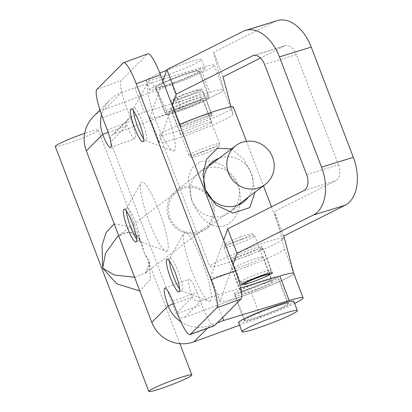 <?xml version="1.0" encoding="UTF-8"?>
<svg xmlns="http://www.w3.org/2000/svg" width="412" height="412" viewBox="0 0 412 412"><rect width="100%" height="100%" fill="white"/><g stroke="black" fill="none" stroke-linecap="round" stroke-linejoin="round"><path stroke-width="0.31" stroke-dasharray="2.06 1.54" d="M167.349 250.944A36.73 6.546 70 0 1 165.799 251.191A36.73 6.546 70 0 1 148.14 218.988A36.73 6.546 70 0 1 140.909 182.98A36.73 6.546 70 0 1 141.228 182.547A36.73 6.546 70 0 1 159.367 211.634A36.73 6.546 70 0 1 167.349 250.944M126.407 211.109A17.428 3.105 70 0 1 126.675 208.482A17.428 3.105 70 0 1 126.829 208.276A17.428 3.105 70 0 1 127.05 208.132A17.428 3.105 70 0 1 135.692 222.758A17.428 3.105 70 0 1 139.22 240.732A17.428 3.105 70 0 1 138.998 240.876A17.428 3.105 70 0 1 138.489 240.85A17.428 3.105 70 0 1 136.588 239.017M210.352 300.92A36.73 6.546 70 0 1 208.802 301.167A36.73 6.546 70 0 1 191.142 268.964A36.73 6.546 70 0 1 183.912 232.955A36.73 6.546 70 0 1 184.231 232.523A36.73 6.546 70 0 1 202.369 261.61A36.73 6.546 70 0 1 210.352 300.92M169.409 261.084A17.428 3.105 70 0 1 169.677 258.458A17.428 3.105 70 0 1 169.832 258.252A17.428 3.105 70 0 1 170.053 258.108A17.428 3.105 70 0 1 178.69 272.734A17.428 3.105 70 0 1 182.222 290.707A17.428 3.105 70 0 1 182.001 290.851A17.428 3.105 70 0 1 181.486 290.826A17.428 3.105 70 0 1 179.591 288.992M174.369 150.653A36.73 6.546 70 0 1 172.819 150.9A36.73 6.546 70 0 1 155.159 118.697A36.73 6.546 70 0 1 147.929 82.688A36.73 6.546 70 0 1 148.248 82.251A36.73 6.546 70 0 1 166.386 111.343A36.73 6.546 70 0 1 174.369 150.653M133.426 110.818A17.428 3.105 70 0 1 133.694 108.191A17.428 3.105 70 0 1 133.849 107.985A17.428 3.105 70 0 1 134.07 107.841A17.428 3.105 70 0 1 142.712 122.467A17.428 3.105 70 0 1 146.239 140.44A17.428 3.105 70 0 1 146.018 140.585A17.428 3.105 70 0 1 145.503 140.559A17.428 3.105 70 0 1 143.608 138.72M234.974 295.45A23.675 1.942 159.1 0 0 234.742 295.914A23.675 1.942 159.1 0 0 255.564 290.027A23.675 1.942 159.1 0 0 278.749 279.48A23.675 1.942 159.1 0 0 278.981 279.017A23.675 1.942 159.1 0 0 258.159 284.903A23.675 1.942 159.1 0 0 234.974 295.45M244.331 319.944A23.675 1.942 159.1 0 0 244.095 320.407A23.675 1.942 159.1 0 0 264.921 314.521A23.675 1.942 159.1 0 0 288.101 303.974A23.675 1.942 159.1 0 0 288.333 303.515A23.675 1.942 159.1 0 0 267.512 309.397A23.675 1.942 159.1 0 0 244.331 319.944M183.438 107.053A23.675 1.942 -20.9 0 1 164.594 112.208A23.675 1.942 -20.9 0 1 189.989 100.466A23.675 1.942 -20.9 0 1 208.833 95.316A23.675 1.942 -20.9 0 1 183.438 107.053M174.085 82.56A23.675 1.942 -20.9 0 1 155.242 87.715A23.675 1.942 -20.9 0 1 180.631 75.973A23.675 1.942 -20.9 0 1 199.48 70.823A23.675 1.942 -20.9 0 1 174.085 82.56M214.364 325.712A26.306 4.686 70 0 1 201.705 304.659L197.029 292.412A16.444 2.93 -110 0 0 189.118 279.254A16.444 2.93 -110 0 0 188.912 279.387A16.444 2.93 -110 0 0 192.481 296.985A6.577 6.448 44.8 0 0 200.902 300.889L184.53 317.358A6.577 6.448 -135.2 0 1 176.115 313.45L110.643 141.996A6.577 6.448 -135.2 0 1 114.382 133.653L130.753 117.183A6.577 6.448 44.8 0 0 127.009 125.526A16.444 2.93 -110 0 0 134.92 138.684A16.444 2.93 -110 0 0 131.557 120.953L126.881 108.706A26.306 4.686 70 0 1 121.164 80.551L147.537 54.024A26.306 4.686 70 0 1 147.872 53.802M93.4 116.591A32.883 32.244 -135.2 0 1 105.029 109.159L121.396 92.69A32.883 32.244 44.8 0 0 109.767 100.126A32.883 32.244 44.8 0 0 101.507 114.732M163.554 79.047L200.325 67.856A39.459 3.234 -20.9 0 1 214.225 65.189A39.459 3.234 -20.9 0 1 171.902 84.759L105.029 109.159M121.396 92.69L134.868 87.777L162.277 79.434M130.753 117.183L144.221 112.27L209.677 92.355A39.459 3.234 -20.9 0 1 223.577 89.682A39.459 3.234 -20.9 0 1 181.254 109.252L114.382 133.653M134.868 87.777L144.221 112.27M180.822 321.726A32.883 32.244 44.8 0 0 210.254 325.382L207.406 328.251M217.397 322.776L210.254 325.382M239.583 325.176L260.76 317.446A39.459 3.234 159.1 0 0 294.626 303.397M240.644 287.978L214.369 295.976L200.902 300.889M184.53 317.358L251.408 292.953A39.459 3.234 159.1 0 0 293.725 273.388M222.604 317.539L214.369 295.976M185.972 96.856A16.774 1.375 -20.9 0 1 170.908 101.141A16.774 1.375 -20.9 0 1 187.177 93.462A16.774 1.375 -20.9 0 1 202.246 89.172A16.774 1.375 -20.9 0 1 185.972 96.856M195.324 121.349A16.774 1.375 -20.9 0 1 180.26 125.634A16.774 1.375 -20.9 0 1 196.534 117.956A16.774 1.375 -20.9 0 1 211.598 113.671A16.774 1.375 -20.9 0 1 195.324 121.349M186.111 105.457A16.774 1.375 -20.9 0 1 171.047 109.746A16.774 1.375 -20.9 0 1 187.316 102.063A16.774 1.375 -20.9 0 1 202.38 97.778A16.774 1.375 -20.9 0 1 186.111 105.457M195.463 129.955A16.774 1.375 -20.9 0 1 180.399 134.24A16.774 1.375 -20.9 0 1 196.668 126.556A16.774 1.375 -20.9 0 1 211.732 122.271A16.774 1.375 -20.9 0 1 195.463 129.955M246.767 256.063A16.774 1.375 -20.9 0 1 231.704 260.348A16.774 1.375 -20.9 0 1 247.978 252.669A16.774 1.375 -20.9 0 1 263.041 248.385A16.774 1.375 -20.9 0 1 246.767 256.063M263.093 277.791A16.774 1.375 -20.9 0 1 256.12 280.562A16.774 1.375 -20.9 0 1 251.268 282.308M246.906 264.669A16.774 1.375 -20.9 0 1 231.843 268.954A16.774 1.375 -20.9 0 1 248.112 261.275A16.774 1.375 -20.9 0 1 263.175 256.99A16.774 1.375 -20.9 0 1 246.906 264.669M256.259 289.162A16.774 1.375 -20.9 0 1 241.195 293.447A16.774 1.375 -20.9 0 1 257.464 285.768A16.774 1.375 -20.9 0 1 272.528 281.484A16.774 1.375 -20.9 0 1 256.259 289.162M306.646 174.595L338.468 164.805L296.382 54.58L264.556 64.375M283.832 236.045L274.48 211.552L284.383 248.92A39.459 3.234 -20.9 0 1 248.503 266.054A39.459 3.234 -20.9 0 1 210.645 277.049A39.459 3.234 -20.9 0 1 210.656 276.802L223.665 240.191M284.383 248.92L293.735 273.413A39.459 3.234 -20.9 0 1 257.855 290.548A39.459 3.234 -20.9 0 1 219.998 301.543A39.459 3.234 -20.9 0 1 220.008 301.296L233.017 264.684M338.468 164.805A13.153 8.25 72.9 0 1 335.713 180.786L274.48 211.552M254.106 55.352L284.27 46.067A13.153 8.25 72.9 0 1 285.078 45.742A13.153 8.25 72.9 0 1 296.382 54.58M223.036 76.838L213.684 52.345L274.917 21.573A39.459 24.751 72.9 0 1 277.338 20.6M284.27 46.067L260.513 58.004M213.684 52.345L223.587 89.713A39.459 3.234 -20.9 0 1 187.707 106.842A39.459 3.234 -20.9 0 1 149.85 117.837A39.459 3.234 -20.9 0 1 149.855 117.595L162.869 80.979M230.998 106.888L232.94 114.206A39.459 3.234 -20.9 0 1 197.06 131.335A39.459 3.234 -20.9 0 1 159.202 142.331A39.459 3.234 -20.9 0 1 159.212 142.088L172.221 105.477M240.433 237.034A14.796 1.21 -20.9 0 1 252.175 233.764A14.796 1.21 -20.9 0 1 236.344 241.149A14.796 1.21 -20.9 0 1 224.561 244.311A14.796 1.21 -20.9 0 1 240.433 237.034M241.674 239.454A16.444 1.349 -20.9 0 1 254.724 235.824A16.444 1.349 -20.9 0 1 254.76 235.875A16.444 1.349 -20.9 0 1 237.127 244.028A16.444 1.349 -20.9 0 1 224.04 247.607A16.444 1.349 -20.9 0 1 224.035 247.54A16.444 1.349 -20.9 0 1 241.674 239.454M258.2 282.73A16.444 1.349 -20.9 0 1 271.287 279.151A16.444 1.349 -20.9 0 1 253.653 287.303A16.444 1.349 -20.9 0 1 240.567 290.882A16.444 1.349 -20.9 0 1 258.2 282.73M259.112 281.813A23.021 1.885 -20.9 0 1 277.431 276.802A23.021 1.885 -20.9 0 1 252.741 288.22A23.021 1.885 -20.9 0 1 234.423 293.226A23.021 1.885 -20.9 0 1 259.112 281.813M269.397 308.758A23.021 1.885 -20.9 0 1 287.72 303.747A23.021 1.885 -20.9 0 1 263.031 315.159A23.021 1.885 -20.9 0 1 244.713 320.17A23.021 1.885 -20.9 0 1 269.397 308.758M293.864 301.404A29.597 2.426 -20.9 0 1 262.125 316.076A29.597 2.426 -20.9 0 1 238.569 322.519M203.137 154.196A14.796 1.21 159.1 0 0 219.014 146.919A14.796 1.21 159.1 0 0 207.231 150.076A14.796 1.21 159.1 0 0 191.395 157.461A14.796 1.21 159.1 0 0 203.137 154.196M201.901 151.77A16.444 1.349 159.1 0 0 219.539 143.685A16.444 1.349 159.1 0 0 219.534 143.618A16.444 1.349 159.1 0 0 206.448 147.197A16.444 1.349 159.1 0 0 188.814 155.35A16.444 1.349 159.1 0 0 188.851 155.401A16.444 1.349 159.1 0 0 201.901 151.77M185.374 108.5A16.444 1.349 159.1 0 0 203.008 100.343A16.444 1.349 159.1 0 0 189.922 103.922A16.444 1.349 159.1 0 0 172.288 112.074A16.444 1.349 159.1 0 0 185.374 108.5M184.463 109.412A23.021 1.885 159.1 0 0 209.152 97.999A23.021 1.885 159.1 0 0 190.828 103.01A23.021 1.885 159.1 0 0 166.144 114.423A23.021 1.885 159.1 0 0 184.463 109.412M174.178 82.467A23.021 1.885 159.1 0 0 198.862 71.055A23.021 1.885 159.1 0 0 180.544 76.066A23.021 1.885 159.1 0 0 155.854 87.478A23.021 1.885 159.1 0 0 174.178 82.467M173.267 83.384A29.597 2.426 159.1 0 0 205.006 68.711A29.597 2.426 159.1 0 0 181.45 75.149A29.597 2.426 159.1 0 0 149.71 89.826A29.597 2.426 159.1 0 0 173.267 83.384M159.861 73.145A29.597 2.426 159.1 0 0 146.203 80.639A29.597 2.426 159.1 0 0 169.759 74.201A29.597 2.426 159.1 0 0 201.499 59.524A29.597 2.426 159.1 0 0 177.943 65.966A29.597 2.426 159.1 0 0 166.664 70.303M231.58 148.866L243.461 159.001L251.423 173.519A25.323 24.277 53 0 0 219.462 158.1A25.323 24.277 53 0 0 219.184 158.203M191.76 200.196A25.323 24.277 -127 0 1 199.48 171.809A25.323 24.277 -127 0 1 205.717 168.462A25.323 24.277 -127 0 1 237.673 183.876L223.113 165.629L212.206 160.938L200.361 161.473L191.822 168.184L188.387 177.969L191.76 200.196C197.327 214.492 208.966 230.215 224.9 225.745C240.217 219.117 243.281 198.177 237.673 183.876A25.323 24.277 -127 0 1 229.953 212.257A25.323 24.277 -127 0 1 223.721 215.61A25.323 24.277 -127 0 1 191.76 200.196M174.415 98.782A13.153 1.076 159.1 0 0 174.065 99.138A13.153 1.076 159.1 0 0 184.525 96.372A13.153 1.076 159.1 0 0 198.27 90.305A13.153 1.076 159.1 0 0 198.558 89.785A13.153 1.076 159.1 0 0 187.151 93.086A13.153 1.076 159.1 0 0 174.415 98.782M172.602 102.907A16.444 1.349 159.1 0 0 172.165 103.35A16.444 1.349 159.1 0 0 172.149 103.474A16.444 1.349 159.1 0 0 185.869 99.663A16.444 1.349 159.1 0 0 202.421 92.309A16.444 1.349 159.1 0 0 202.874 91.742A16.444 1.349 159.1 0 0 202.781 91.66A16.444 1.349 159.1 0 0 188.526 95.785A16.444 1.349 159.1 0 0 172.602 102.907M240.768 281.406A16.444 1.349 159.1 0 0 240.314 281.973A16.444 1.349 159.1 0 0 240.402 282.055A16.444 1.349 159.1 0 0 254.662 277.93A16.444 1.349 159.1 0 0 270.581 270.808A16.444 1.349 159.1 0 0 271.019 270.365A16.444 1.349 159.1 0 0 271.034 270.241A16.444 1.349 159.1 0 0 257.315 274.052A16.444 1.349 159.1 0 0 240.768 281.406M233.377 107.105A39.459 3.234 -20.9 0 1 232.291 108.464A39.459 3.234 -20.9 0 1 192.569 126.113A39.459 3.234 -20.9 0 1 159.65 135.26A39.459 3.234 -20.9 0 1 160.737 133.9A39.459 3.234 -20.9 0 1 179.508 124.558M282.447 239.815A39.459 3.234 -20.9 0 1 242.73 257.464A39.459 3.234 -20.9 0 1 209.806 266.61A39.459 3.234 -20.9 0 1 210.893 265.246A39.459 3.234 -20.9 0 1 250.614 247.597A39.459 3.234 -20.9 0 1 283.533 238.455A39.459 3.234 -20.9 0 1 282.447 239.815M261.579 247.231A16.444 1.349 -20.9 0 1 245.027 254.585A16.444 1.349 -20.9 0 1 231.312 258.396A16.444 1.349 -20.9 0 1 231.765 257.83A16.444 1.349 -20.9 0 1 248.312 250.475A16.444 1.349 -20.9 0 1 262.032 246.664A16.444 1.349 -20.9 0 1 261.579 247.231M211.423 115.885A16.444 1.349 -20.9 0 1 194.871 123.24A16.444 1.349 -20.9 0 1 181.151 127.045A16.444 1.349 -20.9 0 1 181.604 126.479A16.444 1.349 -20.9 0 1 198.157 119.125A16.444 1.349 -20.9 0 1 211.876 115.319A16.444 1.349 -20.9 0 1 211.423 115.885M248.467 197.075A25.323 24.277 53 0 0 251.423 173.519L255.054 192.116M168.704 217.922A24.334 23.329 53 0 0 205.408 229.515A24.334 23.329 53 0 0 212.829 202.235A24.334 23.329 53 0 0 176.125 190.643A24.334 23.329 53 0 0 168.704 217.922M55.275 146.461A23.021 1.885 159.1 0 0 74.479 141.125A23.021 1.885 159.1 0 0 97.649 130.831A23.021 1.885 159.1 0 0 98.283 130.037A23.021 1.885 159.1 0 0 84.666 133.385M134.595 277.276L145.261 273.177L149.839 262.011L144.416 253.303L148.562 261.708L150.761 279.048L139.822 290.975M148.536 261.646L148.536 261.646C150.813 264.535 149.726 268.377 145.266 273.177L204.615 228.464A23.021 22.068 53 0 0 211.634 202.663A23.021 22.068 53 0 0 176.913 191.693A23.021 22.068 53 0 0 169.893 217.495A23.021 22.068 53 0 0 204.615 228.464M144.416 253.303L138.628 236.246L129.296 232.121L117.569 236.4C122.091 233.187 126.257 231.874 130.074 232.466C135.656 232.018 142.068 242.699 141.563 243.384L144.416 253.303M114.191 223.855L130.846 226.904L141.563 243.384M172.71 301.285L197.029 292.412M177.387 313.532L201.705 304.659M123.219 62.897L147.537 54.024M96.846 89.425L121.164 80.551M102.562 117.58L126.881 108.706M107.238 129.826L131.557 120.953M108.176 132.401L127.009 125.526L110.643 141.996M173.689 303.845L192.481 296.985L176.115 313.45M171.902 84.759L181.254 109.252M200.325 67.856L209.677 92.355M260.76 317.446L251.408 292.953M220.008 301.296L210.656 276.802M303.886 190.576L335.713 180.786M274.917 21.573L243.09 31.369M232.94 114.206L223.587 89.713M159.212 142.088L149.855 117.595M138.489 240.85L165.799 251.191M126.675 208.482L140.909 182.98M135.945 241.993L138.998 240.876M181.486 290.826L208.802 301.167M169.677 258.458L183.912 232.955M178.947 291.969L182.001 290.851M145.503 140.559L172.819 150.9M133.694 108.191L147.929 82.688M142.964 141.697L146.018 140.585M244.095 320.407L234.742 295.914M155.242 87.715L164.594 112.208M164.8 288.127L189.118 279.254M110.601 147.558L134.92 138.684M99.915 110.035L109.767 100.126M112.054 135.141L128.426 118.671M214.225 65.189L223.577 89.682M199.48 70.823L208.833 95.316M288.333 303.515L278.981 279.017M131.016 108.953L134.07 107.841M166.999 259.22L170.053 258.108M123.997 209.245L127.05 208.132M180.26 125.634L170.908 101.141M180.399 134.24L171.047 109.746M241.056 284.846L231.704 260.348M241.195 293.447L231.843 268.954M219.998 301.543L210.645 277.049M272.528 281.484L263.175 256.99M272.394 272.878L263.041 248.385M253.251 55.538L285.078 45.742M211.732 122.271L202.38 97.778M211.598 113.671L202.246 89.172M159.202 142.331L149.85 117.837M252.175 233.764L254.724 235.824M254.76 235.875L271.287 279.151M277.431 276.802L287.72 303.747M234.423 293.226L244.713 320.17M224.04 247.607L240.567 290.882M224.561 244.311L224.035 247.54M219.014 146.919L219.539 143.685M219.534 143.618L203.008 100.343M209.152 97.999L198.862 71.055M205.006 68.711L201.499 59.524M149.71 89.826L146.203 80.639M166.144 114.423L155.854 87.478M188.814 155.35L172.288 112.074M191.395 157.461L188.851 155.401M213.231 161.453L199.48 171.809M174.065 99.138L172.165 103.35M243.147 283.271L240.402 282.055M159.65 135.26L209.806 266.61M240.314 281.973L231.312 258.396M181.151 127.045L172.149 103.474M211.876 115.319L202.874 91.742M271.034 270.241L262.032 246.664M246.438 141.301L263.433 185.807M271.472 206.865L283.533 238.455M269.788 273.099L271.019 270.365M198.558 89.785L202.781 91.66M243.703 201.901L229.953 212.257M205.408 229.515L237.75 205.15M179.859 343.659L148.562 261.708M118.666 235.571L176.913 191.693M141.532 243.307L98.283 130.037M176.125 190.643L208.467 166.278"/><path stroke-width="0.62" d="M136.588 239.017A17.428 3.105 70 0 1 126.407 211.109M136.166 241.844A17.428 3.105 70 0 1 135.945 241.993A17.428 3.105 70 0 1 127.308 227.362A17.428 3.105 70 0 1 123.775 209.389A17.428 3.105 70 0 1 123.997 209.245A17.428 3.105 70 0 1 132.638 223.87A17.428 3.105 70 0 1 136.166 241.844M179.591 288.992A17.428 3.105 70 0 1 169.409 261.084M179.168 291.82A17.428 3.105 70 0 1 178.947 291.969A17.428 3.105 70 0 1 170.305 277.343A17.428 3.105 70 0 1 166.778 259.369A17.428 3.105 70 0 1 166.999 259.22A17.428 3.105 70 0 1 175.641 273.851A17.428 3.105 70 0 1 179.168 291.82M143.608 138.72A17.428 3.105 70 0 1 133.426 110.818M143.185 141.553A17.428 3.105 70 0 1 142.964 141.697A17.428 3.105 70 0 1 134.322 127.071A17.428 3.105 70 0 1 130.795 109.098A17.428 3.105 70 0 1 131.016 108.953A17.428 3.105 70 0 1 139.658 123.579A17.428 3.105 70 0 1 143.185 141.553M101.507 114.732A32.883 32.244 44.8 0 0 102.691 134.4A16.444 2.93 -110 0 0 110.601 147.558A16.444 2.93 -110 0 0 107.238 129.826L102.562 117.58A26.306 4.686 70 0 1 96.846 89.425L123.219 62.897A26.306 4.686 70 0 1 123.554 62.675A26.306 4.686 70 0 1 136.212 83.729L211.037 279.681A26.306 4.686 70 0 1 216.753 307.836L190.38 334.364A26.306 4.686 70 0 1 190.045 334.585A26.306 4.686 70 0 1 177.387 313.532L172.71 301.285A16.444 2.93 -110 0 0 164.8 288.127A16.444 2.93 -110 0 0 164.594 288.261A16.444 2.93 -110 0 0 168.163 305.858A32.883 32.244 44.8 0 0 180.822 321.726M123.554 62.675L147.872 53.802A26.306 4.686 70 0 1 160.531 74.855L235.355 270.808A26.306 4.686 70 0 1 241.072 298.963L214.698 325.49A26.306 4.686 70 0 1 214.364 325.712L190.045 334.585M207.406 328.251L193.882 341.852A32.883 32.244 -135.2 0 1 151.796 322.323L86.324 150.869A32.883 32.244 -135.2 0 1 93.4 116.591L99.915 110.035M162.277 79.434L163.554 79.047M294.626 303.397A39.459 3.234 159.1 0 0 303.083 297.881A39.459 3.234 159.1 0 0 289.178 300.549L223.721 320.469L217.397 322.776M193.882 341.852L239.583 325.176M303.083 297.881L293.725 273.388A39.459 3.234 159.1 0 0 279.825 276.055L240.644 287.978M223.721 320.469L222.604 317.539M251.268 282.308A16.774 1.375 -20.9 0 1 241.056 284.846A16.774 1.375 -20.9 0 1 257.33 277.163A16.774 1.375 -20.9 0 1 272.394 272.878A16.774 1.375 -20.9 0 1 263.093 277.791M345.065 205.279A39.459 24.751 72.9 0 0 353.336 157.333L311.251 47.107L279.424 56.902L321.514 167.123A39.459 24.751 -107.1 0 1 313.244 215.074L345.065 205.279L283.832 236.045L293.73 273.403M172.221 105.477L176.243 94.152L252.448 55.862A13.153 8.25 -107.1 0 1 253.251 55.538A13.153 8.25 -107.1 0 1 264.556 64.375L306.646 174.595A13.153 8.25 -107.1 0 1 303.886 190.576L227.687 228.866L237.044 253.359L313.244 215.074M223.665 240.191L227.687 228.866M233.017 264.684L237.044 253.359M279.424 56.902A39.459 24.751 -107.1 0 0 245.516 30.395A39.459 24.751 -107.1 0 0 243.09 31.369L166.891 69.654L176.243 94.152M245.516 30.395L277.338 20.6A39.459 24.751 72.9 0 1 311.251 47.107M260.513 58.004L223.036 76.838L230.998 106.888M162.869 80.979L166.891 69.654M242.076 331.701L238.569 322.519A29.597 2.426 -20.9 0 1 270.308 307.841A29.597 2.426 -20.9 0 1 293.864 301.404L297.371 310.586A29.597 2.426 -20.9 0 1 265.632 325.264A29.597 2.426 -20.9 0 1 242.076 331.701A29.597 2.426 -20.9 0 1 273.815 317.029A29.597 2.426 -20.9 0 1 297.371 310.586M166.664 70.303A29.597 2.426 159.1 0 0 159.861 73.145M219.184 158.203A25.323 24.277 53 0 0 213.231 161.453A25.323 24.277 53 0 0 205.511 189.839A25.323 24.277 53 0 0 237.472 205.253A25.323 24.277 53 0 0 243.703 201.901A25.323 24.277 53 0 0 248.467 197.075M244.919 283.404A13.153 1.076 159.1 0 0 244.625 283.925A13.153 1.076 159.1 0 0 256.032 280.623A13.153 1.076 159.1 0 0 268.768 274.928A13.153 1.076 159.1 0 0 269.118 274.572A13.153 1.076 159.1 0 0 258.659 277.338A13.153 1.076 159.1 0 0 244.919 283.404M179.508 124.558A39.459 3.234 -20.9 0 1 233.377 107.105L246.438 141.301M255.054 192.116L249.765 207.602L232.996 213.128L216.145 205.104L205.511 189.839L202.931 174.436L206.567 159.284L217.299 148.351L231.58 148.866M228.454 172.906A24.334 23.329 53 0 0 265.158 184.504A24.334 23.329 53 0 0 272.579 157.224A24.334 23.329 53 0 0 235.875 145.627A24.334 23.329 53 0 0 228.454 172.906M149.443 390.607A23.021 1.885 159.1 0 0 148.804 391.4A23.021 1.885 159.1 0 0 168.014 386.065A23.021 1.885 159.1 0 0 191.183 375.77A23.021 1.885 159.1 0 0 191.817 374.977A23.021 1.885 159.1 0 0 172.613 380.312A23.021 1.885 159.1 0 0 149.443 390.607M84.666 133.385A23.021 1.885 159.1 0 0 55.908 145.668A23.021 1.885 159.1 0 0 55.275 146.461L148.804 391.4M139.822 290.975L116.807 283.842L102.676 268.135L114.34 275.015L134.595 277.276M117.569 236.4L105.544 253.174L102.676 268.135L102.068 245.238L106.147 232.492L114.191 223.855M190.38 334.364L214.698 325.49M216.753 307.836L241.072 298.963M211.037 279.681L235.355 270.808M136.212 83.729L160.531 74.855M86.324 150.869L102.691 134.4L108.176 132.401M151.796 322.323L168.163 305.858L173.689 303.845M289.178 300.549L279.825 276.055M353.336 157.333L321.514 167.123M252.448 55.862L254.106 55.352M244.625 283.925L243.147 283.271M263.433 185.807L271.472 206.865M269.118 274.572L269.788 273.099M237.75 205.15L265.158 184.504M191.817 374.977L179.859 343.659M117.559 236.406L118.666 235.571M208.467 166.278L235.875 145.627"/></g></svg>
